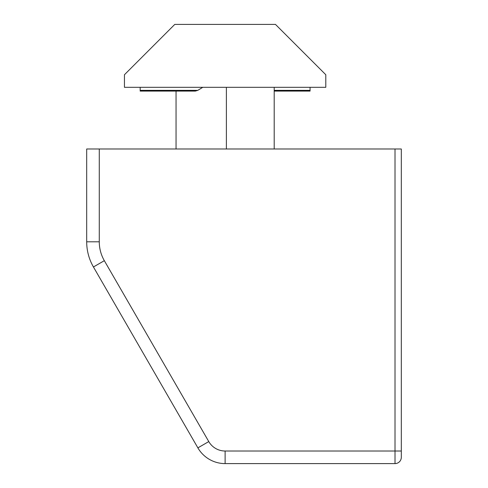 <?xml version="1.0" encoding="UTF-8"?>
<svg xmlns="http://www.w3.org/2000/svg" width="488" height="488" viewBox="0 0 488 488"><rect width="100%" height="100%" fill="white"/><g stroke="black" fill="none" stroke-linecap="round" stroke-linejoin="round"><path stroke-width="0.73" d="M124.446 87.322L325.801 87.322L325.801 74.737L275.464 24.4L174.783 24.4L124.446 74.737L124.446 87.322M274.201 87.322L274.201 148.986M176.046 91.097L176.046 148.986M140.178 87.322L140.178 91.097L195.359 91.097L197.774 90.359L202.776 87.322M99.278 148.986L99.278 241.804A37.753 37.753 0 0 0 104.334 260.683L208.773 441.579A18.88 18.88 0 0 0 225.12 451.016L225.12 463.6A31.464 31.464 0 0 1 197.878 447.868L93.44 266.973A50.337 50.337 0 0 1 86.693 241.804L86.693 148.986L401.307 148.986L401.307 457.305L401.307 451.016L395.012 451.016L395.012 148.986M208.773 441.579L197.878 447.868A31.464 31.464 0 0 0 225.12 463.6L395.012 463.6A6.295 6.295 0 0 0 401.307 457.305A6.295 6.295 0 0 1 395.012 463.6L395.012 451.016L225.12 451.016M310.069 87.322L310.069 91.097L274.201 91.097M226.383 87.322L226.383 148.986M104.334 260.683L93.44 266.973A50.337 50.337 0 0 1 86.693 241.804L99.278 241.804M197.774 90.359L140.178 90.359M310.069 90.359L274.201 90.359"/></g></svg>
